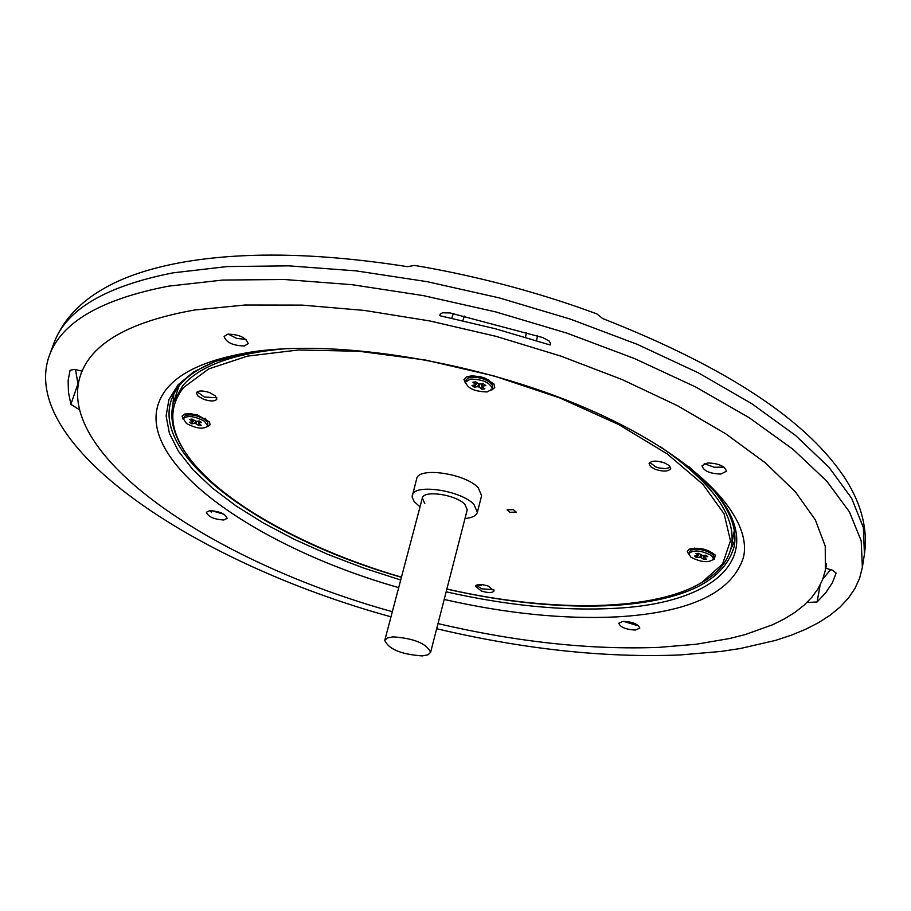 <?xml version="1.0" encoding="UTF-8"?>
<svg xmlns="http://www.w3.org/2000/svg" width="911" height="911" viewBox="0 0 911 911"><rect width="100%" height="100%" fill="white"/><g stroke="black" fill="none" stroke-linecap="round" stroke-linejoin="round"><path stroke-width="1.37" d="M398.699 587.618C257.733 547.545 138.939 464.906 158.036 404.791C166.383 378.27 197.824 360.631 252.358 351.862C339.051 338.994 478.503 361.861 585.693 408.037C693.123 454.19 753.181 515.41 743.478 557.293C732.182 592.685 690.071 612.556 617.134 616.872C564.171 619.423 506.527 613.615 444.192 599.461M437.997 623.591C517.027 642.084 590.727 650.01 659.086 647.357L696.152 644.259L729.825 638.474L745.198 634.58L772.608 624.764L784.485 618.854L795.03 612.306L804.185 605.098L811.872 597.274L817.998 588.848L822.519 579.829L825.366 570.263L825.241 546.19L815.322 519.828L795.337 491.792L765.354 462.856L725.816 433.852L677.613 405.759L622.042 379.523L560.823 356.087L495.983 336.33L429.73 320.934L364.377 310.435L302.145 305.105L245.025 305.014L194.726 309.991C128.713 321.72 90.542 343.777 80.214 376.163C54.967 455.659 212.741 561.893 392.345 611.702M707.426 462.97C718.437 463.278 724.78 466.022 726.454 471.192L720.943 474.05C709.954 473.72 703.634 470.976 701.971 465.806L707.426 462.97M623.215 621.302C632.678 621.86 638.201 624.126 639.795 628.123L635.297 630.07C625.846 629.501 620.334 627.223 618.751 623.238L623.215 621.302M209.655 510.638C219.426 511.242 225.268 513.804 227.158 518.336L223.821 519.987C214.062 519.384 208.243 516.81 206.364 512.289L209.655 510.638M227.944 334.132C239.411 334.496 246.152 337.674 248.168 343.675L244.273 345.986C232.829 345.611 226.11 342.422 224.106 336.432L227.944 334.132M550.085 344.973L495.39 328.769L439.751 315.673M211.352 510.593L223.867 514.237M228.206 334.086L236.644 338.38L246.027 339.45M53.954 343.06C66.15 309.489 105.881 286.077 173.17 272.833L227.135 266.57L288.707 265.841L356.099 270.874L427.134 281.67L499.376 297.92L570.297 319.089L637.449 344.415L698.566 372.952L751.757 403.664L795.565 435.469L829.021 467.332L851.626 498.26L863.332 527.446L864.437 554.184C867.841 529.769 861.772 505.115 846.251 480.199C808.843 421.554 727.627 367.657 602.592 318.52L596.819 313.851L576.549 306.62C527.367 289.755 477.193 276.682 426.029 267.413L414.63 265.431L407.433 266.661C318.736 252.757 243.226 251.379 180.913 262.55C150.338 268.221 125.342 276.488 105.927 287.352C80.225 301.53 62.893 320.103 53.954 343.06L49.319 355.609C61.413 322.3 101.167 299.15 168.569 286.156L222.648 280.064L284.391 279.506L351.976 284.688L423.239 295.585L495.732 311.915L566.915 333.13L634.318 358.467L695.674 386.981L749.081 417.637L793.082 449.351L826.687 481.065L849.416 511.845L861.202 540.849L862.364 567.394L859.608 578.28L854.928 588.529L848.414 598.106L840.136 606.999L830.172 615.176L818.625 622.623L805.575 629.319L791.124 635.263L775.363 640.444L740.279 648.518L721.148 651.422L680.164 654.952C604.71 657.981 523.552 649.236 436.676 628.727M209.53 510.65L211.432 512.153M249.546 352.284L215.042 361.53L193.405 372.064L177.975 384.909L168.899 399.667L166.109 415.928L169.412 433.294L178.488 451.344L192.95 469.712L212.32 488.023L236.086 505.947L263.678 523.176L294.526 539.437L328.051 554.469L363.648 568.054L400.715 579.977M446.162 591.808C507.347 605.633 563.784 611.133 615.46 608.309C716.547 603.184 769.51 555.664 714.816 491.712L689.206 466.808M217.274 360.71C192.346 370.447 177.087 383.406 171.484 399.599C150.668 457.493 264.714 538.276 401.432 577.289M446.845 589.121C507.484 602.797 563.408 608.218 614.595 605.382C684.696 600.656 724.587 580.922 734.266 546.19C737.272 529.325 730.269 510.57 713.256 489.902M173.785 394.201L172.942 404.575M478.434 584.577L481.031 585.056M390.99 616.827C193.508 562.531 17.514 444.238 49.319 355.609M704.249 463.665L714.167 467.229L723.983 467.149M81.842 371.084L74.759 369.388L70.101 370.196L68.154 380.24L68.427 392.129L70.876 404.336L79.587 409.802M550.495 343.117L550.176 344.848L550.483 343.083L549.196 341.056L542.774 337.56L450.034 312.928L442.53 312.792L440.355 313.942L439.74 315.525L440.229 314.079M807.021 602.467L817.076 601.989L825.753 592.754L832.381 582.733L836.116 573.133L832.563 570.195L825.787 568.225M623.272 621.291L636.39 625.276M75.499 369.467L77.947 383.816L70.876 404.336M77.947 383.816L78.244 384.419M537.501 335.908L536.533 340.634M525.488 337.264L526.467 332.549M464.325 316.128L462.879 320.706M451.81 318.224L453.279 313.635M822.952 578.713L830.832 569.5M817.076 601.989L820.151 585.033M426.029 267.413L414.596 265.431M730.565 549.823L734.892 540.36M197.197 391.867L204.383 397.014L216.795 397.765M203.7 399.314L198.04 396.137L196.4 392.88C198.131 390.432 202.538 390.352 209.621 392.618L215.269 395.795L216.898 399.041C215.155 401.489 210.76 401.58 203.7 399.314M649.771 462.515L655.818 466.933L659.086 467.947L665.679 468.664L670.542 467.263M655.271 469.336L650.454 466.569L649.076 463.619C651.194 460.59 656.353 460.34 664.518 462.868L669.312 465.635L670.701 468.561C668.56 471.602 663.413 471.852 655.271 469.336M476.214 585.226L481.805 588.848L493.864 589.679M481.27 590.977L475.428 586.172C477.102 583.997 481.384 583.962 488.273 586.08L494.104 590.875C492.43 593.05 488.148 593.084 481.27 590.977M446.88 588.996C546.771 611.941 647.778 611.793 697.815 584.748L701.607 582.607L722.571 564.023L730.474 540.758L724.074 513.747L702.837 484.265L667.194 453.906L618.592 424.48L559.627 397.879L493.853 375.901L425.46 360.027L358.9 351.247L298.375 349.995L247.439 356.121L208.71 368.921L183.771 387.346C168.934 405.839 169.173 427.065 184.489 451.036C214.973 499.046 303.078 548.456 401.466 577.164M284.961 348.765C234.07 353.343 200.021 365.618 182.826 385.592L173.625 402.036C169.4 416.805 172.726 432.679 183.601 449.658L184.261 450.683M698.19 584.555L703.076 581.833C718.608 572.62 727.991 561.096 731.203 547.272C737.204 517.22 713.484 483.616 660.008 446.458M688.682 554.23L687.304 551.554L689.058 549.208C698.68 546.964 707.38 548.889 715.169 554.993L714.486 559.183L713.393 559.707M465.407 383.189L463.995 379.557L466.466 376.858L471.978 375.787L480.803 376.847L485.233 378.259L493.933 383.998L494.775 387.551L491.769 390.045M183.168 419.356L182.098 416.054L184.66 414.072L189.704 413.605L197.505 414.995L209.576 422.055L210.031 424.845L207.446 426.644M509.875 512.289L507.051 509.83L513.383 509.659L516.207 512.119L509.875 512.289M179.023 386.048L173.625 402.036M477.262 584.794L481.122 585.511M657.651 461.228L664.017 462.674M731.203 547.272L734.289 530.68M424.811 503.658L422.34 498.089C423.342 489.776 456.012 494.559 464.895 504.364L467.241 509.784L430.607 652.344L428.022 654.804L422.226 655.909C401.216 654.394 388.735 649.224 384.761 640.399L387.289 637.985L392.96 636.857C414.05 638.349 426.599 643.508 430.607 652.344M464.986 518.541C472.171 517.835 476.294 515.763 477.364 512.335L481.612 495.698L478.286 487.818C465.555 473.447 418.126 466.58 416.669 478.787L412.102 496.973L414.198 501.654L420.028 506.835M477.364 512.335L474.005 504.535C461.194 490.277 413.685 483.32 412.25 495.379M713.643 559.092L713.359 555.277L711.935 553.888C704.442 549.515 697.325 548.297 690.561 550.233L688.705 553.569L690.823 557.122C701.185 562.417 708.792 563.066 713.643 559.092L711.571 555.573C701.197 550.255 693.578 549.584 688.705 553.569M698.099 555.459L694.581 556.052L696.459 557.498L699.887 557.236L700.616 554.753M697.997 555.79L698.817 553.364M704.567 555.3L704.34 556.906L707.779 556.644L705.888 555.198L702.449 555.459L698.737 553.307L695.947 553.512L698.27 555.3M704.34 556.906L704.408 555.311M701.664 555.22L701.276 557.612L703.588 559.377L706.378 559.172L704.066 557.395M701.276 557.612L699.887 557.236M696.459 557.498L697.541 555.824M698.566 554.252L699.033 553.535M703.588 559.377L703.315 555.391M492.339 388.997L492.794 387.209L491.997 384.317C486.93 379.329 479.915 376.983 470.953 377.291L468.003 378.088L465.897 380.217L465.43 382.005C467.457 388.314 474.722 391.628 487.203 391.935L492.339 388.997C490.289 382.677 483.001 379.375 470.486 379.078L465.43 382.005M479.778 384.283L479.232 387.095L481.999 389.213L484.857 388.838L482.101 386.719L482.625 384.032M479.232 387.095L477.717 386.685L478.605 383.975M475.462 384.966L476.328 382.278L475.462 384.966L471.955 385.421L474.198 387.141L477.717 386.685M482.671 384.021L482.283 386.093L485.814 385.638L483.559 383.907L478.514 383.964L475.736 381.834L472.877 382.21L475.644 384.34M482.283 386.093L482.101 386.719M481.668 384.157L481.999 389.213M477.034 382.825L474.198 387.141M207.754 426.041L207.754 422.214L204.964 419.572C197.698 415.416 191.162 414.05 185.366 415.484L183.248 418.684L186.584 423.547C196.605 428.694 203.654 429.525 207.754 426.041L204.463 421.212C194.43 416.042 187.359 415.2 183.248 418.684M199.019 420.996L198.564 422.909L201.525 422.522L199.236 420.973L196.275 421.36L192.062 419.071L189.659 419.379L192.472 421.303L193.064 419.743M196.685 421.303L196.116 423.774L198.928 425.688L201.331 425.38L198.53 423.467M196.116 423.774L194.726 423.41L195.558 421.133M193.178 419.823L192.437 421.85L189.488 422.237L191.777 423.797L194.726 423.41M198.655 421.041L198.723 422.237M198.803 423.661L198.928 425.688M194.02 420.404L191.777 423.797M80.214 376.163L82.206 369.946M825.366 570.263L826.664 563.863M864.437 554.184L862.364 567.394M216.772 360.893L215.042 361.53M713.62 490.312L714.816 491.712M596.819 313.851L576.549 306.62M697.815 584.748L699.261 583.985M184.489 451.036L183.601 449.658M422.34 498.089L384.761 640.399M710.478 551.531L713.359 555.277M694.751 548.058L690.561 550.233M488.672 379.83L491.997 384.317M473.094 375.776L468.003 378.088M189.727 413.605L185.366 415.484M205.157 418.251L207.754 422.214"/></g></svg>
